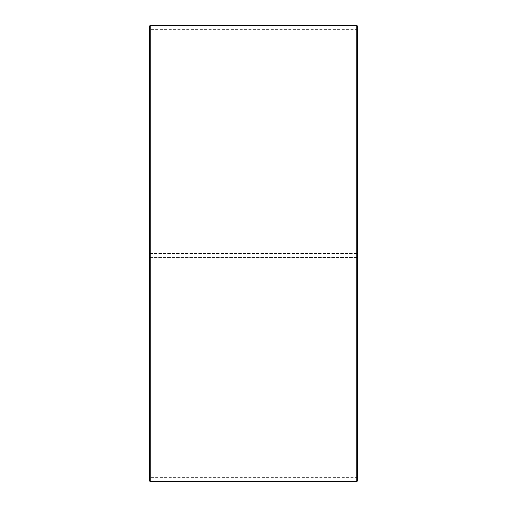 <?xml version="1.0" encoding="UTF-8"?>
<svg xmlns="http://www.w3.org/2000/svg" width="507" height="507" viewBox="0 0 507 507"><rect width="100%" height="100%" fill="white"/><g stroke="black" fill="none" stroke-linecap="round" stroke-linejoin="round"><path stroke-width="0.38" stroke-dasharray="2.54 1.9" d="M149.749 257.41L357.568 257.467L149.749 257.41L149.749 477.645L149.749 29.355L149.432 253.5L357.568 253.5L149.749 253.5M357.251 257.41L357.251 253.5M149.432 257.417L149.432 26.149M149.432 257.467L149.432 480.851M150.23 257.48L150.23 481.65M150.23 25.35L150.23 253.5M356.77 257.48L356.77 481.65M356.77 25.35L356.77 253.5M357.568 257.467L357.568 480.851M357.568 26.149L357.568 257.417M357.568 29.032L357.251 29.355L149.749 29.355L149.432 29.032M357.568 477.968L357.251 477.645L149.749 477.645L149.432 477.968"/><path stroke-width="0.76" d="M149.432 480.851L149.432 26.149L150.23 25.35L150.23 481.65L149.432 480.851M356.77 25.35L357.568 26.149L357.568 480.851L356.77 481.65L356.77 25.35L150.23 25.35M356.77 481.65L150.23 481.65"/></g></svg>
